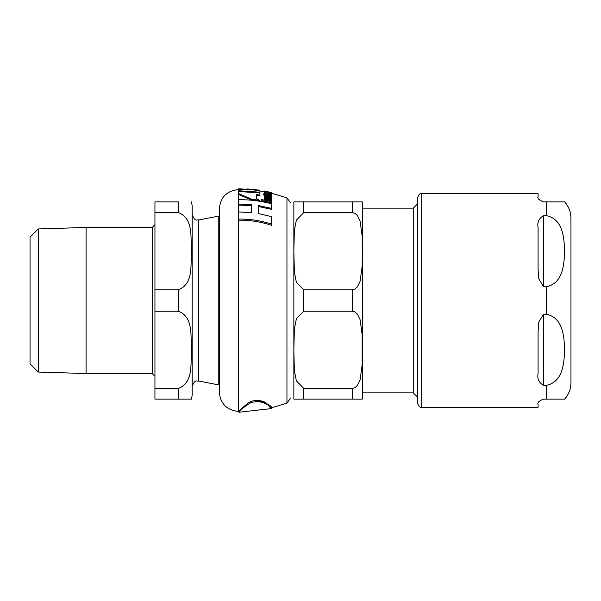 <?xml version="1.0" encoding="UTF-8"?>
<svg xmlns="http://www.w3.org/2000/svg" width="601" height="601" viewBox="0 0 601 601"><rect width="100%" height="100%" fill="white"/><g stroke="black" fill="none" stroke-linecap="round" stroke-linejoin="round"><path stroke-width="0.9" d="M255.335 401.28C270.953 402.167 275.175 413.706 268.707 405.878C266.055 402.031 260.203 400.875 251.15 402.407C243.608 407.23 239.529 410.506 238.928 412.248L271.75 408.552M238.695 191.501L238.695 193.597L251.744 199.292L259.294 200.238L256.364 198.465L256.364 194.604L259.933 195.1L259.933 192.974L238.695 191.501L238.695 190.742L259.933 192.207L259.933 190.968L247.529 188.969L259.933 190.194L238.695 188.752L251.105 189.961L238.695 189.518L238.695 190.742M270.863 192.868L269.526 192.568L270.367 193.252L268.196 193.334L268.196 192.267L264.485 192.132L268.038 193.695C271.442 194.04 272.644 194.01 271.644 193.597L270.863 192.868M238.695 188.752L238.695 189.518M259.933 192.207L259.933 192.974M259.933 190.209L259.933 190.968M271.539 192.778L264.485 190.998L271.539 192.778L271.539 193.319M264.485 191.832L264.485 190.998L264.635 191.899M264.635 191.336L264.635 191.944M269.526 193.161L268.196 192.876M261.044 199.442L261.044 201.395L271.539 203.664L271.539 201.666L261.044 199.442M261.044 200.479L271.539 202.732M263.208 193.853L265.86 195.4L265.86 194.889L271.111 195.783L271.66 195.31L271.216 194.611L269.947 194.318L270.435 194.964L269.248 195.055L265.86 194.348L265.86 193.575L264.635 193.334L264.635 194.108L263.208 193.853L263.208 194.709L265.725 196.249M269.947 194.318L269.947 195.167M271.66 195.31L271.111 196.655L265.86 195.753M271.111 195.783L271.111 196.655M265.86 195.4L265.86 195.941M265.725 195.378L265.725 195.941M271.66 195.61L271.216 196.196M271.539 192.62L264.635 190.99M270.968 194.416L271.644 194.168M271.539 197.09L267.588 196.189L264.485 196.722L265.499 198.067L264.635 197.894L264.635 198.728L271.539 200.276L271.539 199.434L266.596 198.292L265.627 197.173L267.595 196.85L271.539 197.759L271.539 197.09M271.539 200.276L271.539 201.192L264.635 199.63L264.635 198.728M264.485 196.722L264.635 198.09M271.539 197.759L271.539 198.653L267.595 197.737L265.627 198.06M269.526 192.568L269.706 193.499M271.644 193.597L271.374 194.754M269.947 194.837L265.86 193.928M264.485 192.132L264.756 193.357M259.933 195.1L259.933 195.971L256.364 195.468L256.364 198.465M259.294 200.238L259.294 201.147L251.744 200.201L238.695 194.454L238.695 193.597M251.744 199.292L251.744 200.201M271.449 208.344L271.449 203.739C260.443 200.914 249.528 199.57 238.695 199.705L238.695 204.115L251.549 204.671L251.549 212.589L238.695 211.988L238.695 219.057C249.971 218.944 260.894 220.627 271.449 224.105L271.449 216.608L258.272 213.513L258.272 205.519L271.449 208.344L271.449 209.336L258.272 206.481L258.272 213.513M271.449 224.105L271.449 225.3C260.894 221.777 249.978 220.071 238.695 220.191L238.695 219.057M251.549 212.589L251.549 205.625L238.695 205.069L238.695 204.115M238.695 189.578L238.266 189.578L238.266 411.422L238.928 411.422C238.897 410.829 241.91 408.087 247.98 403.181C254.193 398.358 264.658 400.859 266.716 403.549C275.168 413.007 273.816 403.188 255.335 400.371M238.266 189.578C226.75 190.833 220.447 197.218 219.342 208.75L219.342 392.25C220.447 403.782 226.75 410.167 238.266 411.422M362.313 392.851L362.313 300.5L362.313 398.824L362.313 392.851L413.255 392.851L413.255 208.149L362.313 208.149L362.313 202.176L362.313 300.5L362.313 208.149M303.708 289.757L352.456 289.757L354.778 289.171L357.407 286.865L360.089 281.351L362.148 266.393L362.313 251.203L362.148 236.005L360.089 221.055L357.407 215.534L354.778 213.235L352.456 212.649L352.456 201.906L362.313 201.906L293.851 201.906L303.708 201.906L293.851 201.906L303.708 201.906L303.708 212.649L296.376 220.161L294.377 230.191L293.851 251.203L294.377 272.208L296.376 282.245L303.708 289.757L303.708 311.243L296.376 318.755L294.377 328.792L293.851 349.797L294.377 370.802L296.376 380.839L303.708 388.351L303.708 399.094L293.851 399.094L362.313 399.094L352.456 399.094L362.313 399.094L352.456 399.094L352.456 388.351L354.778 387.765L357.407 385.459L360.089 379.945L362.148 364.995L362.148 334.599L360.089 319.649L357.407 314.135L354.778 311.829L352.456 311.243L303.708 311.243M293.851 399.094L293.851 201.906M303.708 212.649L352.456 212.649M352.456 388.351L303.708 388.351M421.684 193.687C421.151 194.243 419.686 192.125 417.582 197.797L417.582 403.203C418.694 406.411 420.069 407.786 421.684 407.313L421.684 193.687L538.083 193.687L538.083 196.429C537.076 198.24 538.902 200.065 543.559 201.906L564.677 201.906L546.301 201.906L564.677 201.906L546.301 201.906L546.301 215.624C563.445 219.125 564.031 238.687 564.677 251.203C564.031 263.719 563.445 283.281 546.301 286.782L543.559 286.782L538.774 278.826L538.083 269.278L538.083 227.651C537.076 222.317 538.902 218.313 543.559 215.624L546.301 215.624M543.559 314.218L546.301 314.218C563.445 317.719 564.031 337.281 564.677 349.797C564.031 362.313 563.445 381.875 546.301 385.376L543.559 385.376C538.902 382.687 537.076 378.683 538.083 373.349L538.083 331.722L538.774 322.166L543.559 314.218L543.559 385.376M564.677 399.094C568.786 394.391 570.875 388.907 570.95 382.664L570.95 218.336C570.875 212.085 568.786 206.609 564.677 201.906M421.684 407.313L538.083 407.313L538.083 404.571C537.076 402.76 538.902 400.935 543.559 399.094L564.677 399.094L546.301 399.094L564.677 399.094L546.301 399.094L546.301 385.376M152.196 373.544L86.086 373.544L86.086 227.456L152.196 227.456L152.196 373.544L154.938 376.279M154.938 388.351L154.938 399.094L191.554 399.094L178.489 399.094L191.554 399.094L178.489 399.094L178.489 388.351C194.123 382.198 190.216 362.395 191.554 349.797C190.216 337.199 194.123 317.396 178.489 311.243L154.938 311.243L154.938 388.351L178.489 388.351M154.938 289.757L154.938 212.649L178.489 212.649C194.123 218.794 190.216 238.605 191.554 251.203C190.216 263.801 194.123 283.604 178.489 289.757L154.938 289.757L154.938 311.243M178.489 212.649L178.489 201.906L154.938 201.906L154.938 212.649M38.254 372.049L30.05 363.853L30.05 237.147L38.254 228.943L38.254 372.049L86.086 373.544M198.706 219.974L218.238 216.18L218.238 384.82L198.706 381.026L198.706 219.974C196.865 219.132 195.378 222.798 192.185 214.595L192.185 394.985L191.554 399.094M191.554 201.906L192.185 206.015L192.185 300.5M268.925 195.528L268.925 196.399M267.595 196.85L267.595 197.737M268.038 193.695L268.038 194.551M271.539 193.237L286.947 197.849L286.947 403.143L271.742 407.711L271.742 408.552M352.456 289.757L352.456 311.243M543.559 215.624L543.559 286.782M546.301 314.218L546.301 286.782M178.489 289.757L178.489 311.243M271.644 194.446L271.644 192.868M264.485 191.764L259.933 191.02M238.928 412.248L238.928 411.422M286.947 403.143L290.553 397.997M286.947 197.849L290.546 202.86M413.255 392.851L417.582 397.171M413.255 208.149L417.582 203.829M152.196 227.456L154.938 224.714M38.254 228.943L86.086 227.456M198.706 381.026C196.865 381.868 195.378 378.202 192.185 386.398M219.342 384.377L218.238 384.82M218.238 216.18L219.342 216.623"/></g></svg>
